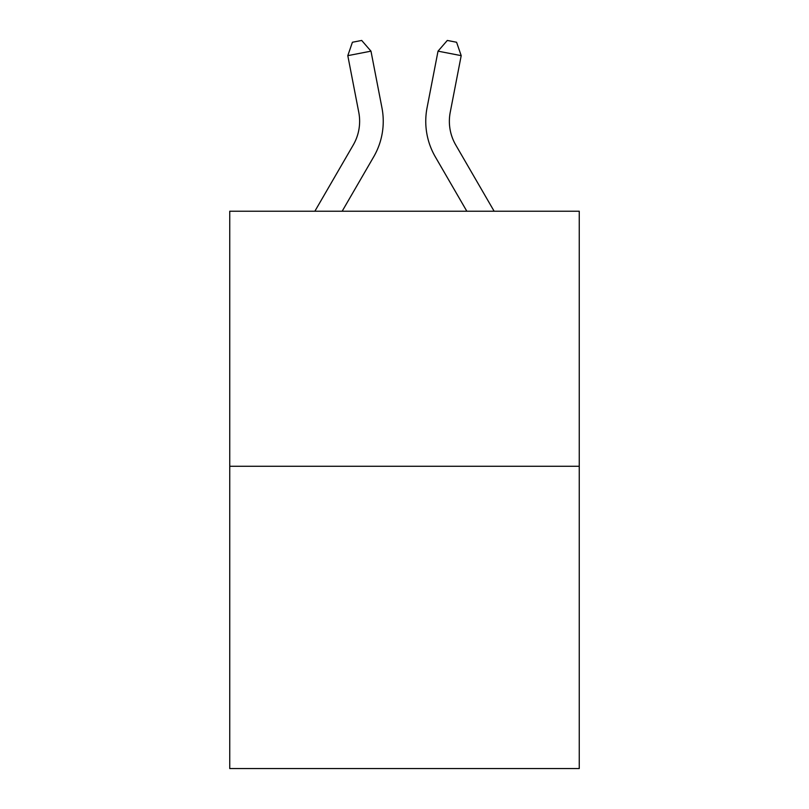 <?xml version="1.0" encoding="UTF-8"?>
<svg xmlns="http://www.w3.org/2000/svg" width="809" height="809" viewBox="0 0 809 809"><rect width="100%" height="100%" fill="white"/><g stroke="black" fill="none" stroke-linecap="round" stroke-linejoin="round"><path stroke-width="1.21" d="M579.254 466.267L579.254 211.22L229.746 211.22L229.746 768.55L579.254 768.55L579.254 466.267L229.746 466.267M314.863 211.22L353.26 144.973A47.235 47.235 0 0 0 358.771 112.309L347.799 55.649L370.977 51.159L381.949 107.819A70.848 70.848 0 0 1 373.697 156.815L342.167 211.22M494.137 211.22L455.74 144.973A47.235 47.235 0 0 1 450.229 112.309L461.201 55.649L438.023 51.159L427.051 107.819A70.848 70.848 0 0 0 435.303 156.815L466.833 211.22M455.74 144.973A47.235 47.235 0 0 1 450.229 112.309A47.235 47.235 0 0 0 455.74 144.973A47.235 47.235 0 0 1 450.229 112.309A47.235 47.235 0 0 0 455.74 144.973A47.235 47.235 0 0 1 450.229 112.309A47.235 47.235 0 0 0 455.74 144.973A47.235 47.235 0 0 1 450.229 112.309A47.235 47.235 0 0 0 455.74 144.973A47.235 47.235 0 0 1 450.229 112.309A47.235 47.235 0 0 0 455.74 144.973M438.023 51.159L427.051 107.819L438.023 51.159L427.051 107.819L438.023 51.159L427.051 107.819L438.023 51.159L427.051 107.819L438.023 51.159L427.051 107.819L438.023 51.159L447.306 40.45L456.579 42.25L461.201 55.649M353.26 144.973A47.235 47.235 0 0 0 358.771 112.309A47.235 47.235 0 0 1 353.26 144.973A47.235 47.235 0 0 0 358.771 112.309M347.799 55.649L352.421 42.25L361.694 40.45L370.977 51.159"/></g></svg>
